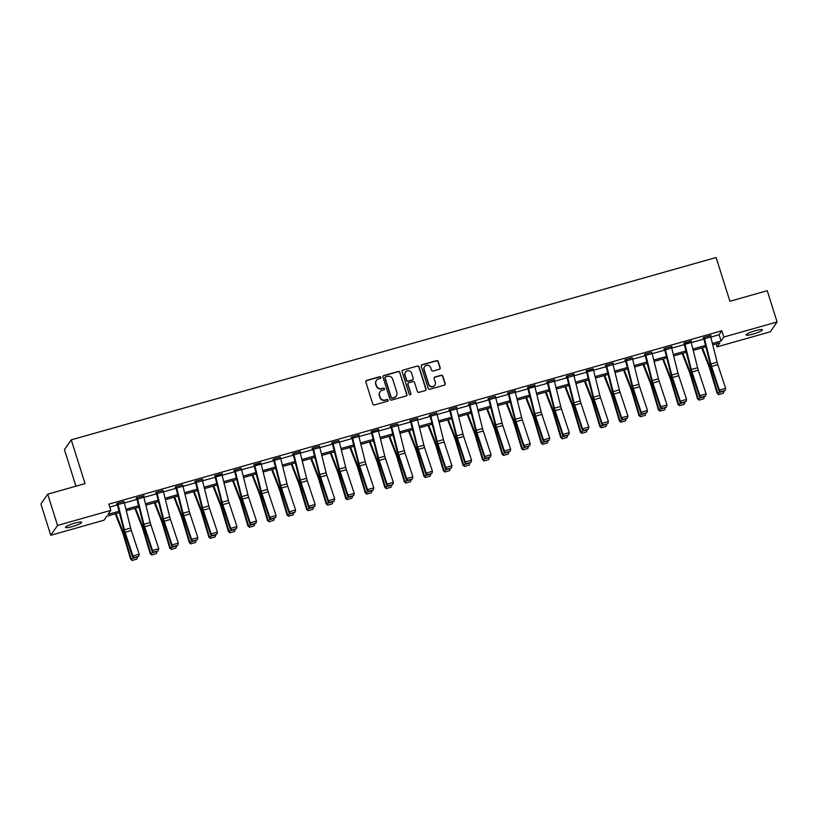 <?xml version="1.0" encoding="UTF-8"?>
<svg xmlns="http://www.w3.org/2000/svg" width="818" height="818" viewBox="0 0 818 818"><rect width="100%" height="100%" fill="white"/><g stroke="black" fill="none" stroke-linecap="round" stroke-linejoin="round"><path stroke-width="1.23" d="M380.871 377.323A0.91 0.879 34.7 0 0 379.736 376.699L366.668 380.401A1.299 1.258 34.7 0 0 365.82 381.975L372.783 404.061A1.299 1.258 34.7 0 0 374.409 404.941L387.476 401.249A0.91 0.879 34.7 0 0 388.059 400.145A0.91 0.879 34.7 0 0 386.934 399.532L385.237 400.012A4.162 4.039 34.7 0 1 380.063 397.19L379.491 395.35A4.162 4.039 34.7 0 1 382.18 390.309L383.877 389.838A0.91 0.879 34.7 0 0 384.47 388.734A0.91 0.879 34.7 0 0 383.335 388.121L381.638 388.591A4.162 4.039 34.7 0 1 376.464 385.779L375.891 383.939A4.162 4.039 34.7 0 1 378.581 378.898L380.278 378.417A0.91 0.879 34.7 0 0 380.871 377.323M380.646 378.202A0.91 0.879 34.7 0 0 379.552 376.965L366.484 380.667A1.299 1.258 34.7 0 0 365.902 381.024M387.844 401.035A0.91 0.879 34.7 0 0 386.75 399.798L385.237 400.012M384.245 389.613A0.91 0.879 34.7 0 0 383.151 388.386L381.638 388.591M753.102 334.071A8.487 1.288 -17.5 0 1 746.18 334.93A8.487 1.288 -17.5 0 1 755.454 330.666A8.487 1.288 -17.5 0 1 762.376 329.818A8.487 1.288 -17.5 0 1 753.102 334.071M72.403 526.557A8.487 1.288 -17.5 0 1 65.481 527.416A8.487 1.288 -17.5 0 1 74.755 523.162A8.487 1.288 -17.5 0 1 81.677 522.303A8.487 1.288 -17.5 0 1 72.403 526.557M439.317 369.276A1.299 1.258 34.7 0 0 440.166 367.701L438.213 361.505A1.299 1.258 34.7 0 0 436.597 360.626L422.078 364.726A1.299 1.258 34.7 0 0 421.239 366.3L428.203 388.397A1.299 1.258 34.7 0 0 429.818 389.276L444.327 385.166A1.299 1.258 34.7 0 0 445.176 383.591L442.814 376.106A1.299 1.258 34.7 0 0 441.199 375.227L434.982 376.986A1.299 1.258 34.7 0 0 434.143 378.56L435.309 382.272A3.487 3.374 34.7 0 1 431.536 386.566A3.487 3.374 34.7 0 1 428.734 384.133L424.143 369.593A3.487 3.374 34.7 0 1 427.926 365.298A3.487 3.374 34.7 0 1 430.728 367.732L431.495 370.155A1.299 1.258 34.7 0 0 433.111 371.035L439.317 369.276M119.418 512.641L106.769 516.219L104.009 520.207L50.757 535.269L40.9 504.011L47.7 494.174L85.041 483.612L71.248 439.859L716.108 257.506L729.901 301.269L767.243 290.707L777.1 321.965L770.3 331.801L717.049 346.863L719.799 342.875L712.764 344.859M47.7 494.174L57.557 525.432L110.808 510.371L108.058 514.358L119.07 511.25M710.822 337.108L719.114 334.756L721.875 330.769L108.845 504.123L110.808 510.371M721.875 330.769L723.838 337.026L777.1 321.965M399.951 372.323A1.299 1.258 34.7 0 0 398.335 371.444L383.826 375.544A1.299 1.258 34.7 0 0 382.977 377.118L389.951 399.215A1.299 1.258 34.7 0 0 391.566 400.094L406.076 395.984A1.299 1.258 34.7 0 0 406.924 394.409L399.777 372.589A1.299 1.258 34.7 0 0 398.151 371.709L383.642 375.81A1.299 1.258 34.7 0 0 383.059 376.178M402.947 370.135L417.466 366.035A1.299 1.258 34.7 0 1 419.082 366.914L426.045 389A1.299 1.258 34.7 0 1 425.207 390.575L418.99 392.333A1.299 1.258 34.7 0 1 417.374 391.454L414.552 382.497A1.299 1.258 34.7 0 0 412.937 381.617L408.816 382.783A1.299 1.258 34.7 0 0 407.967 384.358L410.912 393.683A0.91 0.879 34.7 0 1 409.92 394.808A0.91 0.879 34.7 0 1 409.194 394.174L402.108 371.709A1.299 1.258 34.7 0 1 402.947 370.135L417.466 366.035M71.248 439.859L64.448 449.695L75.951 486.189M109.765 507.068L117.475 504.89M124.356 502.947L137.025 499.358M143.907 497.416L156.575 493.837M163.457 491.884L176.126 488.305M183.007 486.362L195.676 482.773M202.547 480.831L215.216 477.252M222.097 475.299L234.766 471.72M241.647 469.777L254.316 466.188M261.198 464.246L273.866 460.667M280.748 458.714L293.417 455.135M300.298 453.192L312.967 449.603M319.848 447.661L332.517 444.082M339.388 442.139L352.057 438.55M358.938 436.607L371.607 433.029M378.489 431.076L391.157 427.497M398.039 425.554L410.708 421.965M417.589 420.023L430.258 416.444M437.139 414.491L449.808 410.912M456.689 408.969L469.358 405.38M476.229 403.438L488.898 399.859M495.78 397.916L508.448 394.327M515.33 392.384L527.999 388.806M534.88 386.853L547.549 383.274M554.43 381.331L567.099 377.742M573.98 375.799L586.649 372.221M593.531 370.268L606.199 366.689M613.071 364.746L625.75 361.157M632.621 359.214L645.29 355.636M652.171 353.683L664.84 350.104M671.721 348.161L684.39 344.572M691.271 342.63L703.94 339.051M117.046 503.356L123.651 529.502A9.949 1.892 74.2 0 0 124.704 533.152L132.557 556.864L132.945 555.974L139.203 554.205L131.361 530.493A6.636 1.258 -105.8 0 1 130.655 528.06L124.326 502.825A4.642 0.879 74.2 0 0 123.937 501.434L117.035 503.356L116.575 504.021L117.199 503.847M136.125 498.489L136.596 497.825L136.125 498.489M143.62 496.373L144.101 495.698L136.586 497.825M155.676 492.968L156.146 492.293L155.676 492.968M156.31 492.814L162.741 518.448A9.949 1.892 74.2 0 0 163.804 522.088L171.657 545.81L172.036 544.921L178.304 543.142L170.461 519.43A6.636 1.258 -105.8 0 1 169.755 517.007L163.426 491.761A4.642 0.879 74.2 0 0 163.027 490.381L156.126 492.303M175.85 487.283L182.291 512.917A9.949 1.892 74.2 0 0 183.355 516.567L191.197 540.279L191.586 539.389L197.854 537.62L190.001 513.909A6.636 1.258 -105.8 0 1 189.295 511.475L182.966 486.24A4.642 0.879 74.2 0 0 182.578 484.849L175.676 486.771L175.216 487.436L175.85 487.262L175.696 486.771M194.766 481.904L195.236 481.24L194.766 481.904M202.271 479.788L202.741 479.123L195.226 481.24M214.786 475.708L221.392 501.863A9.949 1.892 74.2 0 0 222.445 505.514L230.298 529.226L230.686 528.336L236.954 526.567L229.101 502.845A6.636 1.258 -105.8 0 1 228.396 500.422L222.067 475.176A4.642 0.879 74.2 0 0 221.678 473.796L221.831 474.256L222.291 473.591L214.94 476.199M234.337 470.186L240.942 496.342A9.949 1.892 74.2 0 0 241.995 499.982L249.848 523.694L250.236 522.804L256.504 521.035L248.652 497.324A6.636 1.258 -105.8 0 1 247.946 494.89L241.617 469.655A4.642 0.879 74.2 0 0 241.228 468.264L234.326 470.186L233.866 470.851L234.49 470.677M260.911 463.203L254.04 465.145M273.437 459.133L280.042 485.279A9.949 1.892 74.2 0 0 281.095 488.929L288.948 512.641L289.337 511.751L295.595 509.982L287.752 486.27A6.636 1.258 -105.8 0 1 287.046 483.837L280.717 458.591A4.642 0.879 74.2 0 0 280.318 457.211L273.427 459.133L272.967 459.798L273.59 459.624M300.012 452.149L300.492 451.475L292.967 453.601L292.517 454.266L293.141 454.092L292.987 453.601M312.057 448.745L312.537 448.07L312.057 448.745M312.691 448.591L319.132 474.225A9.949 1.892 74.2 0 0 320.196 477.865L328.038 501.587L328.427 500.698L334.695 498.919L326.842 475.207A6.636 1.258 -105.8 0 1 326.137 472.784L319.818 447.538A4.642 0.879 74.2 0 0 319.419 446.147L312.517 448.08M331.607 443.213L332.077 442.548L331.607 443.213M332.241 443.059L338.683 468.694A9.949 1.892 74.2 0 0 339.746 472.344L347.589 496.056L347.977 495.166L354.245 493.397L346.392 469.685A6.636 1.258 -105.8 0 1 345.687 467.252L339.358 442.017A4.642 0.879 74.2 0 0 338.969 440.626L332.067 442.548M351.157 437.681L351.628 437.016L351.157 437.681M358.662 435.565L359.133 434.89L351.617 437.016M371.178 431.485L377.783 457.64A9.949 1.892 74.2 0 0 378.836 461.291L386.689 485.002L387.078 484.113L393.346 482.344L385.493 458.622A6.636 1.258 -105.8 0 1 384.787 456.199L378.458 430.953A4.642 0.879 74.2 0 0 378.069 429.573L378.223 430.033L378.683 429.368L371.331 431.976M390.728 425.963L397.333 452.109A9.949 1.892 74.2 0 0 398.386 455.759L406.239 479.471L406.628 478.581L412.896 476.812L405.043 453.1A6.636 1.258 -105.8 0 1 404.337 450.667L398.008 425.432A4.642 0.879 74.2 0 0 397.62 424.041L390.718 425.963L390.258 426.628L390.881 426.454M417.303 418.98L417.783 418.315L410.268 420.432L409.808 421.096L410.431 420.922M429.828 414.91L436.434 441.055A9.949 1.892 74.2 0 0 437.487 444.706L445.34 468.417L445.728 467.528L451.986 465.759L444.143 442.037A6.636 1.258 -105.8 0 1 443.438 439.614L437.109 414.368A4.642 0.879 74.2 0 0 436.71 412.988L429.818 414.91L429.358 415.575L429.982 415.401M456.403 407.926L456.884 407.252L449.358 409.378L448.898 410.043L449.532 409.869L449.379 409.378M468.448 404.521L468.918 403.847L468.448 404.521M469.082 404.368L475.524 430.002A9.949 1.892 74.2 0 0 476.587 433.642L484.43 457.364L484.818 456.475L491.086 454.696L483.233 430.984A6.636 1.258 -105.8 0 1 482.528 428.56L476.199 403.315A4.642 0.879 74.2 0 0 475.81 401.924L468.908 403.857M488.469 398.325L495.074 424.47A9.949 1.892 74.2 0 0 496.137 428.121L503.98 451.833L504.369 450.943L510.636 449.174L502.784 425.462A6.636 1.258 -105.8 0 1 502.078 423.029L495.749 397.793A4.642 0.879 74.2 0 0 495.36 396.403L488.458 398.325L487.998 398.99L488.622 398.816M507.549 393.458L508.019 392.793L507.549 393.458M515.054 391.341L515.524 390.667L508.009 392.793M527.569 387.262L534.174 413.417A9.949 1.892 74.2 0 0 535.228 417.057L543.08 440.779L543.469 439.89L549.737 438.111L541.884 414.399A6.636 1.258 -105.8 0 1 541.179 411.975L534.849 386.73A4.642 0.879 74.2 0 0 534.461 385.35L534.614 385.81L535.074 385.145L527.722 387.752M547.119 381.74L553.725 407.885A9.949 1.892 74.2 0 0 554.778 411.536L562.631 435.248L563.019 434.358L569.277 432.589L561.434 408.877A6.636 1.258 -105.8 0 1 560.729 406.444L554.399 381.208A4.642 0.879 74.2 0 0 554.011 379.818L554.164 380.278L554.624 379.613L547.109 381.74L546.649 382.405L547.273 382.231M573.694 374.756L574.175 374.092L566.659 376.208L566.199 376.873L566.823 376.699M586.22 370.677L592.815 396.832A9.949 1.892 74.2 0 0 593.878 400.483L601.731 424.194L602.109 423.305L608.377 421.536L600.535 397.814A6.636 1.258 -105.8 0 1 599.829 395.391L593.5 370.145A4.642 0.879 74.2 0 0 593.101 368.765L586.373 371.167M612.794 363.703L613.275 363.028L605.749 365.155L605.289 365.82L605.923 365.646L605.76 365.155M624.84 360.298L625.31 359.623L624.84 360.298M625.473 360.145L631.915 385.779A9.949 1.892 74.2 0 0 632.979 389.419L640.821 413.131L641.21 412.252L647.478 410.472L639.625 386.761A6.636 1.258 -105.8 0 1 638.919 384.337L632.59 359.092A4.642 0.879 74.2 0 0 632.202 357.701L625.3 359.634M644.86 354.102L651.465 380.247A9.949 1.892 74.2 0 0 652.519 383.898L660.371 407.609L660.76 406.72L667.028 404.951L659.175 381.239A6.636 1.258 -105.8 0 1 658.47 378.806L652.14 353.56A4.642 0.879 74.2 0 0 651.752 352.18L644.85 354.102L644.39 354.767L645.013 354.593M663.94 349.235L664.41 348.57L663.94 349.235M671.445 347.118L671.915 346.443L664.4 348.57M683.96 343.039L690.566 369.194A9.949 1.892 74.2 0 0 691.619 372.834L699.472 396.556L699.86 395.667L706.128 393.887L698.275 370.176A6.636 1.258 -105.8 0 1 697.57 367.752L691.241 342.507A4.642 0.879 74.2 0 0 690.852 341.116L691.005 341.587L691.466 340.922L684.114 343.529M703.511 337.517L710.116 363.662A9.949 1.892 74.2 0 0 711.169 367.313L719.022 391.024L719.411 390.135L725.668 388.366L717.826 364.654A6.636 1.258 -105.8 0 1 717.12 362.221L710.791 336.985A4.642 0.879 74.2 0 0 710.392 335.595L710.556 336.055L711.016 335.39L703.5 337.517L703.04 338.182L703.664 338.008M50.757 535.269L57.557 525.432M716.118 343.908L717.049 346.863M705.883 346.801L693.214 350.39M686.333 352.333L673.664 355.912M666.782 357.865L654.114 361.444M647.242 363.386L634.574 366.975M627.692 368.918L615.024 372.497M608.142 374.45L595.473 378.028M588.592 379.971L575.923 383.56M569.042 385.503L556.373 389.082M549.491 391.024L536.823 394.613M529.941 396.556L517.273 400.135M510.401 402.088L497.733 405.667M490.851 407.609L478.182 411.198M471.301 413.141L458.632 416.72M451.751 418.673L439.082 422.252M432.201 424.194L419.532 427.783M412.65 429.726L399.982 433.305M393.1 435.258L380.431 438.837M373.55 440.779L360.881 444.368M354.01 446.311L341.341 449.89M334.46 451.833L321.791 455.421M314.91 457.364L302.241 460.943M295.359 462.896L282.691 466.475M275.809 468.417L263.14 472.006M256.259 473.949L243.59 477.528M236.709 479.481L224.04 483.06M217.169 485.002L204.5 488.591M197.619 490.534L184.95 494.113M178.068 496.056L165.4 499.645M158.518 501.587L145.849 505.166M138.968 507.119L126.299 510.698M712.417 343.458L721.087 341.014L723.838 337.026M125.952 509.297L138.62 505.718M145.502 503.776L158.171 500.187M165.052 498.244L177.721 494.665M184.592 492.712L197.261 489.133M204.142 487.191L216.811 483.602M223.692 481.659L236.361 478.08M243.243 476.137L255.911 472.548M262.793 470.606L275.461 467.027M282.343 465.074L295.012 461.495M301.893 459.552L314.562 455.963M321.433 454.021L334.102 450.442M340.983 448.489L353.652 444.91M360.534 442.967L373.202 439.378M380.084 437.436L392.752 433.857M399.634 431.914L412.303 428.325M419.184 426.382L431.853 422.804M438.734 420.851L451.403 417.272M458.284 415.329L470.953 411.74M477.824 409.798L490.493 406.219M497.375 404.266L510.043 400.687M516.925 398.744L529.594 395.155M536.475 393.213L549.144 389.634M556.025 387.681L568.694 384.102M575.575 382.159L588.244 378.57M595.126 376.628L607.794 373.049M614.666 371.106L627.334 367.517M634.216 365.574L646.885 361.996M653.766 360.043L666.435 356.464M673.316 354.521L685.985 350.932M692.866 348.989L705.535 345.411M719.114 334.756L721.087 341.014M202.291 479.788L202.128 479.287A4.642 0.879 74.2 0 1 202.516 480.708L208.846 505.943A6.636 1.258 -105.8 0 0 209.551 508.377L217.404 532.089L211.136 533.857L212.332 535.81L216.872 534.215L212.486 535.463M260.932 463.203L260.778 462.732A4.642 0.879 74.2 0 1 261.167 464.123L267.496 489.368A6.636 1.258 -105.8 0 0 268.202 491.792L276.055 515.504L269.787 517.283L270.983 519.236L275.523 517.63L271.136 518.878M358.673 435.554L358.519 435.064A4.642 0.879 74.2 0 1 358.908 436.485L365.237 461.72A6.636 1.258 -105.8 0 0 365.943 464.154L373.795 487.865L367.527 489.634L368.724 491.587L373.264 489.992L368.877 491.24M417.323 418.98L417.16 418.509A4.642 0.879 74.2 0 1 417.558 419.9L423.888 445.135A6.636 1.258 -105.8 0 0 424.593 447.569L432.436 471.28L426.178 473.06L427.374 475.002L431.914 473.407L427.528 474.655M515.064 391.331L514.911 390.84A4.642 0.879 74.2 0 1 515.299 392.262L521.628 417.497A6.636 1.258 -105.8 0 0 522.334 419.931L530.187 443.642L523.919 445.411L525.115 447.364L529.655 445.769L525.268 447.017M671.455 347.108L671.302 346.617A4.642 0.879 74.2 0 1 671.69 348.039L678.02 373.274A6.636 1.258 -105.8 0 0 678.725 375.707L686.578 399.419L680.31 401.188L681.506 403.141L686.046 401.546L681.66 402.793M376.311 380.595A4.162 4.039 34.7 0 0 375.707 384.204L375.891 383.939M381.454 388.857A4.162 4.039 34.7 0 1 376.28 386.045L375.707 384.204M379.91 392.006A4.162 4.039 34.7 0 0 379.307 395.615L379.491 395.35M385.053 400.278A4.162 4.039 34.7 0 1 379.879 397.456L379.307 395.615M406.658 395.626A1.299 1.258 34.7 0 0 406.74 394.675L399.777 372.589M385.718 376.883A0.91 0.879 34.7 0 0 385.125 377.988L391.239 397.374A0.91 0.879 34.7 0 0 392.374 397.988L394.164 397.487A4.162 4.039 34.7 0 0 396.853 392.446L392.681 379.194A4.162 4.039 34.7 0 0 387.507 376.382L385.718 376.883M385.166 377.364A0.91 0.879 34.7 0 0 384.941 378.253L385.125 377.988M396.249 396.055A4.162 4.039 34.7 0 1 393.979 397.752L392.19 398.254A0.91 0.879 34.7 0 1 391.055 397.64L384.941 378.253M425.789 390.217A1.299 1.258 34.7 0 0 425.861 389.266L418.898 367.18A1.299 1.258 34.7 0 0 417.282 366.3M408.049 383.407A1.299 1.258 34.7 0 0 407.783 384.624L410.912 393.683M410.697 394.573A0.91 0.879 34.7 0 0 410.728 393.949M411.618 373.202A3.487 3.374 34.7 0 0 405.462 372.149A3.487 3.374 34.7 0 0 405.043 375.063L406.658 380.186A1.299 1.258 34.7 0 0 408.274 381.065L412.395 379.9A1.299 1.258 34.7 0 0 413.233 378.325L411.618 373.202M405.38 372.282A3.487 3.374 34.7 0 0 404.859 375.329L405.043 375.063M412.978 379.542A1.299 1.258 34.7 0 1 412.211 380.166L408.09 381.331A1.299 1.258 34.7 0 1 406.474 380.452L404.859 375.329M402.763 370.401A1.299 1.258 34.7 0 0 402.18 370.769M424.481 366.812A3.487 3.374 34.7 0 0 423.959 369.859L424.143 369.593M434.798 385.319A3.487 3.374 34.7 0 1 428.55 384.399L423.959 369.859M444.92 384.808A1.299 1.258 34.7 0 0 444.992 383.857L442.63 376.372A1.299 1.258 34.7 0 0 441.014 375.493L434.798 377.251A1.299 1.258 34.7 0 0 434.215 377.609M439.9 368.918A1.299 1.258 34.7 0 0 439.982 367.967L438.029 361.771A1.299 1.258 34.7 0 0 436.413 360.891L421.894 364.992A1.299 1.258 34.7 0 0 421.311 365.36M115.287 513.816L122.557 532.487A6.636 1.258 74.2 0 1 123.344 534.798L130.675 559.246L131.207 558.806L123.876 534.359A9.949 1.892 -105.8 0 0 122.69 530.892L115.962 513.622M132.485 560.32L136.872 559.083L132.485 560.32L131.207 558.806L137.465 556.986M137.475 557.038L136.872 559.083M132.271 560.494L130.675 559.246M117.659 503.182L117.669 503.203A4.642 0.879 74.2 0 1 118.058 504.594L124.387 529.829A6.636 1.258 -105.8 0 0 125.093 532.262L132.945 555.974L134.142 557.927L138.682 556.332L134.295 557.569M132.557 556.864L134.142 557.927M138.682 556.332L139.203 554.205M134.837 508.285L142.107 526.956A6.636 1.258 74.2 0 1 142.894 529.266L150.226 553.714L150.757 553.285L143.416 528.827A9.949 1.892 -105.8 0 0 142.24 525.36L135.512 508.09M152.036 554.798L150.757 553.285L157.005 551.465L156.422 553.551L151.821 554.972L156.422 553.551M151.821 554.972L150.226 553.714M154.377 502.753L161.647 521.424A6.636 1.258 74.2 0 1 162.445 523.735L169.776 548.193L170.308 547.753L162.966 523.295A9.949 1.892 -105.8 0 0 161.79 519.839L155.062 502.569M171.586 549.267L175.972 548.029L171.586 549.267L170.308 547.753L176.555 545.933M176.576 545.984L175.972 548.029M171.371 549.44L169.776 548.193M143.477 495.882L143.477 495.902A4.642 0.879 74.2 0 1 143.876 497.293L150.205 522.528A6.636 1.258 -105.8 0 0 150.911 524.962L158.753 548.673L152.496 550.442L153.692 552.395L158.232 550.8L153.845 552.048M143.477 495.902L137.219 497.671A4.642 0.879 74.2 0 1 137.608 499.062L143.937 524.307A6.636 1.258 -105.8 0 0 144.643 526.731L152.496 550.442L152.107 551.332L144.254 527.62A9.949 1.892 74.2 0 1 143.201 523.98L136.759 498.336M152.107 551.332L153.692 552.395M158.232 550.8L158.753 548.673M163.027 490.381L156.759 492.15A4.642 0.879 74.2 0 1 157.158 493.54L163.488 518.776A6.636 1.258 -105.8 0 0 164.193 521.209L172.036 544.921L173.242 546.874L177.782 545.279L173.396 546.516M171.657 545.81L173.242 546.874M177.782 545.279L178.304 543.142M173.927 497.232L181.197 515.902A6.636 1.258 74.2 0 1 181.985 518.213L189.326 542.661L189.858 542.222L182.516 517.774A9.949 1.892 -105.8 0 0 181.33 514.307L174.612 497.037M191.126 543.735L195.512 542.498L191.126 543.735L189.858 542.222L196.105 540.401M196.126 540.453L195.512 542.498M190.921 543.909L189.326 542.661M193.477 491.7L200.747 510.371A6.636 1.258 74.2 0 1 201.535 512.681L208.876 537.14L209.408 536.7L202.066 512.242A9.949 1.892 -105.8 0 0 200.88 508.786L194.163 491.506M210.676 538.213L215.062 536.966L210.676 538.213L209.408 536.7L215.655 534.88M215.666 534.931L215.062 536.966M210.471 538.387L208.876 537.14M213.028 486.178L220.298 504.849A6.636 1.258 74.2 0 1 221.085 507.15L228.427 531.608L228.958 531.168L221.617 506.72A9.949 1.892 -105.8 0 0 220.431 503.254L213.713 485.984M230.226 532.682L234.613 531.444L230.226 532.682L228.958 531.168L235.206 529.348M235.216 529.399L234.613 531.444M230.022 532.855L228.427 531.608M182.578 484.849L176.31 486.618A4.642 0.879 74.2 0 1 176.708 488.009L183.038 513.244A6.636 1.258 -105.8 0 0 183.743 515.677L191.586 539.389L192.782 541.342L197.322 539.747L192.946 540.984M191.197 540.279L192.782 541.342M197.322 539.747L197.854 537.62M202.118 479.297L195.86 481.096A4.642 0.879 74.2 0 1 196.259 482.477L202.588 507.722A6.636 1.258 -105.8 0 0 203.283 510.146L211.136 533.857L210.747 534.747L202.905 511.035A9.949 1.892 74.2 0 1 201.841 507.395L195.4 481.761M210.747 534.747L212.332 535.81M216.872 534.215L217.404 532.089M215.4 475.534L215.41 475.565A4.642 0.879 74.2 0 1 215.799 476.955L222.128 502.191A6.636 1.258 -105.8 0 0 222.833 504.624L230.686 528.336L231.883 530.289L236.422 528.694L232.036 529.931M230.298 529.226L231.883 530.289M236.422 528.694L236.954 526.567M234.95 470.013L234.96 470.033A4.642 0.879 74.2 0 1 235.349 471.424L241.678 496.659A6.636 1.258 -105.8 0 0 242.384 499.092L250.236 522.804L251.433 524.757L255.973 523.162L251.586 524.399M249.848 523.694L251.433 524.757M255.973 523.162L256.504 521.035M253.887 464.655L260.492 490.81A9.949 1.892 74.2 0 0 261.545 494.45L269.398 518.162L269.787 517.283L261.934 493.561A6.636 1.258 -105.8 0 1 261.228 491.137L254.899 465.892A4.642 0.879 74.2 0 0 254.51 464.512L254.5 464.481M269.398 518.162L270.983 519.236M275.523 517.63L276.055 515.504M274.05 458.959L274.061 458.98A4.642 0.879 74.2 0 1 274.449 460.37L280.779 485.606A6.636 1.258 -105.8 0 0 281.484 488.039L289.337 511.751L290.533 513.704L295.073 512.109L290.687 513.346M288.948 512.641L290.533 513.704M295.073 512.109L295.595 509.982M299.869 451.659L299.869 451.679A4.642 0.879 74.2 0 1 300.267 453.07L306.597 478.305A6.636 1.258 -105.8 0 0 307.302 480.739L315.145 504.45L308.877 506.219L310.083 508.172L314.623 506.577L310.237 507.825M299.869 451.679L293.611 453.448A4.642 0.879 74.2 0 1 293.999 454.839L300.329 480.084A6.636 1.258 -105.8 0 0 301.034 482.508L308.877 506.219L308.498 507.109L300.646 483.397A9.949 1.892 74.2 0 1 299.592 479.757L293.151 454.113M308.498 507.109L310.083 508.172M314.623 506.577L315.145 504.45M319.419 446.147L313.151 447.927A4.642 0.879 74.2 0 1 313.55 449.307L319.879 474.552A6.636 1.258 -105.8 0 0 320.584 476.986L328.427 500.698L329.623 502.651L334.173 501.056L329.787 502.293M328.038 501.587L329.623 502.651M334.173 501.056L334.695 498.919M332.691 442.374L332.701 442.395A4.642 0.879 74.2 0 1 333.1 443.785L339.429 469.021A6.636 1.258 -105.8 0 0 340.135 471.454L347.977 495.166L349.174 497.119L353.713 495.524L349.327 496.761M347.589 496.056L349.174 497.119M353.713 495.524L354.245 493.397M358.509 435.074L352.251 436.873A4.642 0.879 74.2 0 1 352.64 438.254L358.969 463.499A6.636 1.258 -105.8 0 0 359.675 465.923L367.527 489.634L367.139 490.524L359.296 466.812A9.949 1.892 74.2 0 1 358.233 463.172L351.791 437.538M367.139 490.524L368.724 491.587M373.264 489.992L373.795 487.865M371.791 431.311L371.801 431.342A4.642 0.879 74.2 0 1 372.19 432.732L378.519 457.968A6.636 1.258 -105.8 0 0 379.225 460.401L387.078 484.113L388.274 486.066L392.814 484.471L388.427 485.708M386.689 485.002L388.274 486.066M392.814 484.471L393.346 482.344M391.341 425.789L391.352 425.81A4.642 0.879 74.2 0 1 391.74 427.2L398.069 452.436A6.636 1.258 -105.8 0 0 398.775 454.869L406.628 478.581L407.824 480.534L412.364 478.939L407.977 480.176M406.239 479.471L407.824 480.534M412.364 478.939L412.896 476.812M410.278 420.432L416.883 446.587A9.949 1.892 74.2 0 0 417.937 450.227L425.789 473.939L426.178 473.06L418.325 449.338A6.636 1.258 -105.8 0 1 417.62 446.914L411.29 421.669A4.642 0.879 74.2 0 0 410.902 420.288L410.892 420.258M425.789 473.939L427.374 475.002M431.914 473.407L432.436 471.28M430.442 414.736L430.452 414.757A4.642 0.879 74.2 0 1 430.841 416.147L437.17 441.383A6.636 1.258 -105.8 0 0 437.875 443.816L445.728 467.528L446.925 469.481L451.464 467.886L447.078 469.123M445.34 468.417L446.925 469.481M451.464 467.886L451.986 465.759M456.25 407.436L456.26 407.456A4.642 0.879 74.2 0 1 456.659 408.847L462.988 434.082A6.636 1.258 -105.8 0 0 463.683 436.515L471.536 460.227L465.268 461.996L466.464 463.949L471.015 462.354L466.628 463.591M456.26 407.456L449.992 409.225A4.642 0.879 74.2 0 1 450.391 410.616L456.72 435.851A6.636 1.258 -105.8 0 0 457.426 438.284L465.268 461.996L464.89 462.886L457.037 439.174A9.949 1.892 74.2 0 1 455.974 435.534L449.542 409.89M464.89 462.886L466.464 463.949M471.015 462.354L471.536 460.227M475.81 401.924L469.542 403.703A4.642 0.879 74.2 0 1 469.941 405.084L476.27 430.329A6.636 1.258 -105.8 0 0 476.976 432.753L484.818 456.475L486.015 458.428L490.555 456.833L486.168 458.07M484.43 457.364L486.015 458.428M490.555 456.833L491.086 454.696M489.082 398.151L489.092 398.172A4.642 0.879 74.2 0 1 489.491 399.562L495.81 424.798A6.636 1.258 -105.8 0 0 496.516 427.231L504.369 450.943L505.565 452.896L510.105 451.301L505.718 452.538M503.98 451.833L505.565 452.896M510.105 451.301L510.636 449.174M514.9 390.851L508.643 392.64A4.642 0.879 74.2 0 1 509.031 394.031L515.36 419.276A6.636 1.258 -105.8 0 0 516.066 421.699L523.919 445.411L523.53 446.301L515.677 422.589A9.949 1.892 74.2 0 1 514.624 418.949L508.183 393.305M523.53 446.301L525.115 447.364M529.655 445.769L530.187 443.642M528.183 387.088L528.193 387.118A4.642 0.879 74.2 0 1 528.581 388.509L534.911 413.744A6.636 1.258 -105.8 0 0 535.616 416.178L543.469 439.89L544.665 441.843L549.205 440.248L544.819 441.485M543.08 440.779L544.665 441.843M549.205 440.248L549.737 438.111M232.578 480.647L239.848 499.317A6.636 1.258 74.2 0 1 240.635 501.628L247.977 526.076L248.498 525.647L241.167 501.189A9.949 1.892 -105.8 0 0 239.981 497.722L233.253 480.452M249.776 527.15L254.163 525.913L249.776 527.15L248.498 525.647L254.756 523.817M254.766 523.868L254.163 525.913M249.562 527.324L247.977 526.076M252.128 475.115L259.398 493.786A6.636 1.258 74.2 0 1 260.185 496.097L267.517 520.555L268.048 520.115L260.717 495.657A9.949 1.892 -105.8 0 0 259.531 492.201L252.803 474.931M269.326 521.628L273.713 520.381L269.326 521.628L268.048 520.115L274.306 518.295M274.316 518.346L273.713 520.381M269.112 521.802L267.517 520.555M271.678 469.593L278.948 488.264A6.636 1.258 74.2 0 1 279.736 490.565L287.067 515.023L287.599 514.583L280.267 490.135A9.949 1.892 -105.8 0 0 279.081 486.669L272.353 469.399M288.877 516.097L293.263 514.859L288.877 516.097L287.599 514.583L293.846 512.763M293.866 512.814L293.263 514.859M288.662 516.27L287.067 515.023M291.218 464.062L298.488 482.732A6.636 1.258 74.2 0 1 299.286 485.043L306.617 509.491L307.149 509.062L299.807 484.604A9.949 1.892 -105.8 0 0 298.631 481.137L291.903 463.867M308.427 510.565L312.813 509.328L308.427 510.565L307.149 509.062L313.396 507.232M313.417 507.283L312.813 509.328M308.212 510.749L306.617 509.491M310.768 458.53L318.038 477.201A6.636 1.258 74.2 0 1 318.826 479.512L326.167 503.97L326.699 503.53L319.357 479.072A9.949 1.892 -105.8 0 0 318.182 475.616L311.454 458.346M327.977 505.043L332.353 503.806L327.977 505.043L326.699 503.53L332.946 501.71M332.967 501.761L332.353 503.806M327.762 505.217L326.167 503.97M330.319 453.008L337.589 471.679A6.636 1.258 74.2 0 1 338.376 473.99L345.717 498.438L346.249 497.998L338.908 473.55A9.949 1.892 -105.8 0 0 337.722 470.084L331.004 452.814M347.517 499.512L351.904 498.274L347.517 499.512L346.249 497.998L352.497 496.178M352.507 496.229L351.904 498.274M347.313 499.686L345.717 498.438M349.869 447.477L357.139 466.148A6.636 1.258 74.2 0 1 357.926 468.458L365.268 492.917L365.799 492.477L358.458 468.019A9.949 1.892 -105.8 0 0 357.272 464.563L350.554 447.282M367.067 493.99L371.454 492.743L367.067 493.99L365.799 492.477L372.047 490.657M372.057 490.698L371.454 492.743M366.863 494.164L365.268 492.917M369.419 441.955L376.689 460.626A6.636 1.258 74.2 0 1 377.476 462.927L384.818 487.385L385.339 486.945L378.008 462.497A9.949 1.892 -105.8 0 0 376.822 459.031L370.094 441.761M386.617 488.458L391.004 487.221L386.617 488.458L385.339 486.945L391.597 485.125M391.607 485.176L391.004 487.221M386.403 488.632L384.818 487.385M388.969 436.423L396.239 455.094A6.636 1.258 74.2 0 1 397.027 457.405L404.368 481.853L404.89 481.413L397.558 456.965A9.949 1.892 -105.8 0 0 396.372 453.499L389.644 436.229M406.168 482.927L410.554 481.69L406.168 482.927L404.89 481.413L411.147 479.593M411.157 479.645L410.554 481.69M405.953 483.101L404.368 481.853M408.519 430.892L415.789 449.563A6.636 1.258 74.2 0 1 416.577 451.873L423.908 476.332L424.44 475.892L417.108 451.434A9.949 1.892 -105.8 0 0 415.922 447.978L409.194 430.697M425.718 477.405L430.104 476.158L425.718 477.405L424.44 475.892L430.687 474.072M430.708 474.123L430.104 476.158M425.503 477.579L423.908 476.332M428.07 425.37L435.329 444.041A6.636 1.258 74.2 0 1 436.127 446.342L443.458 470.8L443.99 470.36L436.648 445.912A9.949 1.892 -105.8 0 0 435.473 442.446L428.744 425.176M445.268 471.874L449.655 470.636L445.268 471.874L443.99 470.36L450.237 468.54M450.258 468.591L449.655 470.636M445.053 472.047L443.458 470.8M447.61 419.839L454.88 438.509A6.636 1.258 74.2 0 1 455.677 440.82L463.008 465.268L463.54 464.839L456.199 440.381A9.949 1.892 -105.8 0 0 455.023 436.914L448.295 419.644M464.818 466.342L469.205 465.105L464.818 466.342L463.54 464.839L469.788 463.008M469.808 463.06L469.205 465.105M464.604 466.526L463.008 465.268M467.16 414.307L474.43 432.978A6.636 1.258 74.2 0 1 475.217 435.288L482.559 459.747L483.09 459.307L475.749 434.849A9.949 1.892 -105.8 0 0 474.563 431.393L467.845 414.123M484.358 460.82L488.745 459.583L484.358 460.82L483.09 459.307L489.338 457.487M489.358 457.538L488.745 459.583M484.154 460.994L482.559 459.747M486.71 408.785L493.98 427.456A6.636 1.258 74.2 0 1 494.767 429.767L502.109 454.215L502.641 453.775L495.299 429.327A9.949 1.892 -105.8 0 0 494.113 425.861L487.395 408.591M503.908 455.289L508.295 454.051L503.908 455.289L502.641 453.775L508.888 451.955M508.898 452.006L508.295 454.051M503.704 455.462L502.109 454.215M506.26 403.254L513.53 421.924A6.636 1.258 74.2 0 1 514.317 424.235L521.659 448.683L522.181 448.254L514.849 423.796A9.949 1.892 -105.8 0 0 513.663 420.329L506.935 403.059M523.459 449.767L527.845 448.52L523.459 449.767L522.181 448.254L528.438 446.423M528.448 446.475L527.845 448.52M523.244 449.941L521.659 448.683M525.81 397.722L533.08 416.393A6.636 1.258 74.2 0 1 533.868 418.704L541.209 443.162L541.731 442.722L534.399 418.264A9.949 1.892 -105.8 0 0 533.213 414.808L526.485 397.538M543.009 444.235L547.395 442.998L543.009 444.235L541.731 442.722L547.988 440.902M547.999 440.953L547.395 442.998M542.794 444.409L541.209 443.162M545.361 392.2L552.631 410.871A6.636 1.258 74.2 0 1 553.418 413.182L560.749 437.63L561.281 437.19L553.95 412.742A9.949 1.892 -105.8 0 0 552.764 409.276L546.035 392.006M562.559 438.704L566.946 437.466L562.559 438.704L561.281 437.19L567.528 435.37M567.549 435.421L566.946 437.466M562.344 438.877L560.749 437.63M564.911 386.669L572.181 405.339A6.636 1.258 74.2 0 1 572.968 407.65L580.299 432.108L580.831 431.669L573.49 407.211A9.949 1.892 -105.8 0 0 572.314 403.755L565.586 386.474M582.109 433.182L586.496 431.935L582.109 433.182L580.831 431.669L587.079 429.849M587.099 429.9L586.496 431.935M581.895 433.356L580.299 432.108M584.451 381.147L591.721 399.818A6.636 1.258 74.2 0 1 592.518 402.119L599.85 426.577L600.381 426.137L593.04 401.689A9.949 1.892 -105.8 0 0 591.864 398.223L585.136 380.953M601.659 427.65L606.046 426.413L601.659 427.65L600.381 426.137L606.629 424.317M606.649 424.368L606.046 426.413M601.445 427.824L599.85 426.577M604.001 375.615L611.271 394.286A6.636 1.258 74.2 0 1 612.058 396.597L619.4 421.045L619.932 420.616L612.59 396.157A9.949 1.892 -105.8 0 0 611.404 392.691L604.686 375.421M621.199 422.119L625.586 420.881L621.199 422.119L619.932 420.616L626.179 418.785M626.199 418.836L625.586 420.881M620.995 422.292L619.4 421.045M547.733 381.566L547.743 381.587A4.642 0.879 74.2 0 1 548.132 382.977L554.461 408.213A6.636 1.258 -105.8 0 0 555.166 410.646L563.019 434.358L564.215 436.311L568.755 434.716L564.369 435.953M562.631 435.248L564.215 436.311M568.755 434.716L569.277 432.589M567.283 376.035L573.551 374.286A4.642 0.879 74.2 0 1 573.95 375.677L580.279 400.912A6.636 1.258 -105.8 0 0 580.985 403.346L588.827 427.057L582.569 428.826L583.766 430.779L588.306 429.184L583.919 430.432M566.669 376.208L573.275 402.364A9.949 1.892 74.2 0 0 574.328 406.004L582.181 429.716L582.569 428.826L574.717 405.114A6.636 1.258 -105.8 0 1 574.011 402.691L567.682 377.446A4.642 0.879 74.2 0 0 567.293 376.065M582.181 429.716L583.766 430.779M588.306 429.184L588.827 427.057M586.833 370.503L586.833 370.534A4.642 0.879 74.2 0 1 587.232 371.924L593.561 397.159A6.636 1.258 -105.8 0 0 594.267 399.593L602.109 423.305L603.316 425.258L607.856 423.663L603.469 424.9M601.731 424.194L603.316 425.258M607.856 423.663L608.377 421.536M612.641 363.212L612.651 363.233A4.642 0.879 74.2 0 1 613.04 364.624L619.369 389.859A6.636 1.258 -105.8 0 0 620.075 392.292L627.927 416.004L621.66 417.773L622.856 419.726L627.396 418.131L623.019 419.368M612.651 363.233L606.383 365.002A4.642 0.879 74.2 0 1 606.782 366.392L613.111 391.628A6.636 1.258 -105.8 0 0 613.817 394.061L621.66 417.773L621.271 418.663L613.428 394.951A9.949 1.892 74.2 0 1 612.365 391.311L605.923 365.666M621.271 418.663L622.856 419.726M627.396 418.131L627.927 416.004M623.551 370.084L630.821 388.754A6.636 1.258 74.2 0 1 631.608 391.065L638.95 415.524L639.482 415.084L632.14 390.626A9.949 1.892 -105.8 0 0 630.954 387.17L624.236 369.9M640.75 416.597L645.136 415.35L640.75 416.597L639.482 415.084L645.729 413.264M645.739 413.315L645.136 415.35M640.545 416.771L638.95 415.524M632.202 357.701L625.934 359.48A4.642 0.879 74.2 0 1 626.332 360.861L632.662 386.106A6.636 1.258 -105.8 0 0 633.357 388.53L641.21 412.252L642.406 414.205L646.946 412.599L642.559 413.847M640.821 413.131L642.406 414.205M646.946 412.599L647.478 410.472M643.101 364.562L650.371 383.233A6.636 1.258 74.2 0 1 651.159 385.534L658.5 409.992L659.032 409.552L651.69 385.104A9.949 1.892 -105.8 0 0 650.504 381.638L643.776 364.368M660.3 411.065L664.686 409.828L660.3 411.065L659.032 409.552L665.279 407.732M665.29 407.783L664.686 409.828M660.095 411.239L658.5 409.992M645.474 353.928L645.484 353.949A4.642 0.879 74.2 0 1 645.872 355.339L652.202 380.575A6.636 1.258 -105.8 0 0 652.907 383.008L660.76 406.72L661.956 408.673L666.496 407.078L662.11 408.315M660.371 407.609L661.956 408.673M666.496 407.078L667.028 404.951M662.652 359.03L669.922 377.701A6.636 1.258 74.2 0 1 670.709 380.012L678.05 404.46L678.572 404.031L671.241 379.572A9.949 1.892 -105.8 0 0 670.054 376.106L663.326 358.836M679.85 405.534L684.237 404.296L679.85 405.534L678.572 404.031L684.83 402.2M684.84 402.251L684.237 404.296M679.635 405.718L678.05 404.46M671.292 346.627L665.034 348.417A4.642 0.879 74.2 0 1 665.423 349.807L671.752 375.053A6.636 1.258 -105.8 0 0 672.457 377.476L680.31 401.188L679.922 402.078L672.069 378.366A9.949 1.892 74.2 0 1 671.016 374.726L664.574 349.081M679.922 402.078L681.506 403.141M686.046 401.546L686.578 399.419M682.202 353.499L689.472 372.17A6.636 1.258 74.2 0 1 690.259 374.48L697.59 398.939L698.122 398.499L690.791 374.041A9.949 1.892 -105.8 0 0 689.605 370.585L682.877 353.315M699.4 400.012L703.787 398.775L699.4 400.012L698.122 398.499L704.38 396.679M704.39 396.73L703.787 398.775M699.185 400.186L697.59 398.939M684.574 342.865L684.584 342.895A4.642 0.879 74.2 0 1 684.973 344.276L691.302 369.521A6.636 1.258 -105.8 0 0 692.008 371.955L699.86 395.667L701.057 397.62L705.597 396.024L701.21 397.262M699.472 396.556L701.057 397.62M705.597 396.024L706.128 393.887M701.752 347.977L709.022 366.648A6.636 1.258 74.2 0 1 709.809 368.959L717.141 393.407L717.672 392.967L710.331 368.519A9.949 1.892 -105.8 0 0 709.155 365.053L702.427 347.783M718.95 394.481L723.337 393.243L718.95 394.481L717.672 392.967L723.92 391.147M723.94 391.198L723.337 393.243M718.736 394.654L717.141 393.407M704.124 337.343L704.134 337.364A4.642 0.879 74.2 0 1 704.523 338.754L710.852 363.99A6.636 1.258 -105.8 0 0 711.558 366.423L719.411 390.135L720.607 392.088L725.147 390.493L720.76 391.73M719.022 391.024L720.607 392.088M725.147 390.493L725.668 388.366M123.876 534.359L125.001 534.042M122.69 530.892L123.917 530.545M123.937 501.434L117.669 503.203M130.655 528.06L124.387 529.829M131.361 530.493L125.093 532.262M124.326 502.825L118.058 504.594M143.416 528.827L144.551 528.51M142.24 525.36L143.467 525.013M162.966 523.295L164.101 522.978M161.79 519.839L163.017 519.491M150.205 522.528L143.937 524.307M150.911 524.962L144.643 526.731M143.876 497.293L137.608 499.062M169.755 517.007L163.488 518.776M170.461 519.43L164.193 521.209M163.426 491.761L157.158 493.54M182.516 517.774L183.641 517.457M181.33 514.307L182.567 513.96M202.066 512.242L203.191 511.925M200.88 508.786L202.118 508.428M221.617 506.72L222.741 506.393M220.431 503.254L221.668 502.906M189.295 511.475L183.038 513.244M190.001 513.909L183.743 515.677M182.966 486.24L176.708 488.009M208.846 505.943L202.588 507.722M209.551 508.377L203.283 510.146M202.516 480.708L196.259 482.477M221.678 473.796L215.41 475.565M228.396 500.422L222.128 502.191M229.101 502.845L222.833 504.624M222.067 475.176L215.799 476.955M241.228 468.264L234.96 470.033M247.946 494.89L241.678 496.659M248.652 497.324L242.384 499.092M241.617 469.655L235.349 471.424M260.778 462.732L254.51 464.512M267.496 489.368L261.228 491.137M268.202 491.792L261.934 493.561M261.167 464.123L254.899 465.892M280.318 457.211L274.061 458.98M287.046 483.837L280.779 485.606M287.752 486.27L281.484 488.039M280.717 458.591L274.449 460.37M306.597 478.305L300.329 480.084M307.302 480.739L301.034 482.508M300.267 453.07L293.999 454.839M326.137 472.784L319.879 474.552M326.842 475.207L320.584 476.986M319.818 447.538L313.55 449.307M338.969 440.626L332.701 442.395M345.687 467.252L339.429 469.021M346.392 469.685L340.135 471.454M339.358 442.017L333.1 443.785M365.237 461.72L358.969 463.499M365.943 464.154L359.675 465.923M358.908 436.485L352.64 438.254M378.069 429.573L371.801 431.342M384.787 456.199L378.519 457.968M385.493 458.622L379.225 460.401M378.458 430.953L372.19 432.732M397.62 424.041L391.352 425.81M404.337 450.667L398.069 452.436M405.043 453.1L398.775 454.869M398.008 425.432L391.74 427.2M417.16 418.509L410.902 420.288M423.888 445.135L417.62 446.914M424.593 447.569L418.325 449.338M417.558 419.9L411.29 421.669M436.71 412.988L430.452 414.757M443.438 439.614L437.17 441.383M444.143 442.037L437.875 443.816M437.109 414.368L430.841 416.147M462.988 434.082L456.72 435.851M463.683 436.515L457.426 438.284M456.659 408.847L450.391 410.616M482.528 428.56L476.27 430.329M483.233 430.984L476.976 432.753M476.199 403.315L469.941 405.084M495.36 396.403L489.092 398.172M502.078 423.029L495.81 424.798M502.784 425.462L496.516 427.231M495.749 397.793L489.491 399.562M521.628 417.497L515.36 419.276M522.334 419.931L516.066 421.699M515.299 392.262L509.031 394.031M534.461 385.35L528.193 387.118M541.179 411.975L534.911 413.744M541.884 414.399L535.616 416.178M534.849 386.73L528.581 388.509M241.167 501.189L242.292 500.872M239.981 497.722L241.218 497.375M260.717 495.657L261.842 495.34M259.531 492.201L260.758 491.853M280.267 490.135L281.392 489.808M279.081 486.669L280.308 486.321M299.807 484.604L300.942 484.287M298.631 481.137L299.858 480.79M319.357 479.072L320.492 478.755M318.182 475.616L319.409 475.268M338.908 473.55L340.032 473.233M337.722 470.084L338.959 469.736M358.458 468.019L359.583 467.702M357.272 464.563L358.509 464.205M378.008 462.497L379.133 462.17M376.822 459.031L378.059 458.683M397.558 456.965L398.683 456.649M396.372 453.499L397.599 453.152M417.108 451.434L418.233 451.117M415.922 447.978L417.149 447.63M436.648 445.912L437.783 445.585M435.473 442.446L436.7 442.098M456.199 440.381L457.334 440.064M455.023 436.914L456.25 436.567M475.749 434.849L476.874 434.532M474.563 431.393L475.8 431.045M495.299 429.327L496.424 429.01M494.113 425.861L495.35 425.513M514.849 423.796L515.974 423.479M513.663 420.329L514.9 419.982M534.399 418.264L535.524 417.947M533.213 414.808L534.451 414.46M553.95 412.742L555.074 412.425M552.764 409.276L553.99 408.928M573.49 407.211L574.625 406.894M572.314 403.755L573.541 403.397M593.04 401.689L594.175 401.362M591.864 398.223L593.091 397.875M612.59 396.157L613.715 395.84M611.404 392.691L612.641 392.343M554.011 379.818L547.743 381.587M560.729 406.444L554.461 408.213M561.434 408.877L555.166 410.646M554.399 381.208L548.132 382.977M580.279 400.912L574.011 402.691M580.985 403.346L574.717 405.114M573.95 375.677L567.682 377.446M593.101 368.765L586.833 370.534M599.829 395.391L593.561 397.159M600.535 397.814L594.267 399.593M593.5 370.145L587.232 371.924M619.369 389.859L613.111 391.628M620.075 392.292L613.817 394.061M613.04 364.624L606.782 366.392M632.14 390.626L633.265 390.309M630.954 387.17L632.191 386.822M638.919 384.337L632.662 386.106M639.625 386.761L633.357 388.53M632.59 359.092L626.332 360.861M651.69 385.104L652.815 384.777M650.504 381.638L651.741 381.29M651.752 352.18L645.484 353.949M658.47 378.806L652.202 380.575M659.175 381.239L652.907 383.008M652.14 353.56L645.872 355.339M671.241 379.572L672.365 379.255M670.054 376.106L671.292 375.759M678.02 373.274L671.752 375.053M678.725 375.707L672.457 377.476M671.69 348.039L665.423 349.807M690.791 374.041L691.916 373.724M689.605 370.585L690.832 370.237M690.852 341.116L684.584 342.895M697.57 367.752L691.302 369.521M698.275 370.176L692.008 371.955M691.241 342.507L684.973 344.276M710.331 368.519L711.466 368.202M709.155 365.053L710.382 364.705M710.392 335.595L704.134 337.364M717.12 362.221L710.852 363.99M717.826 364.654L711.558 366.423M710.791 336.985L704.523 338.754"/></g></svg>
